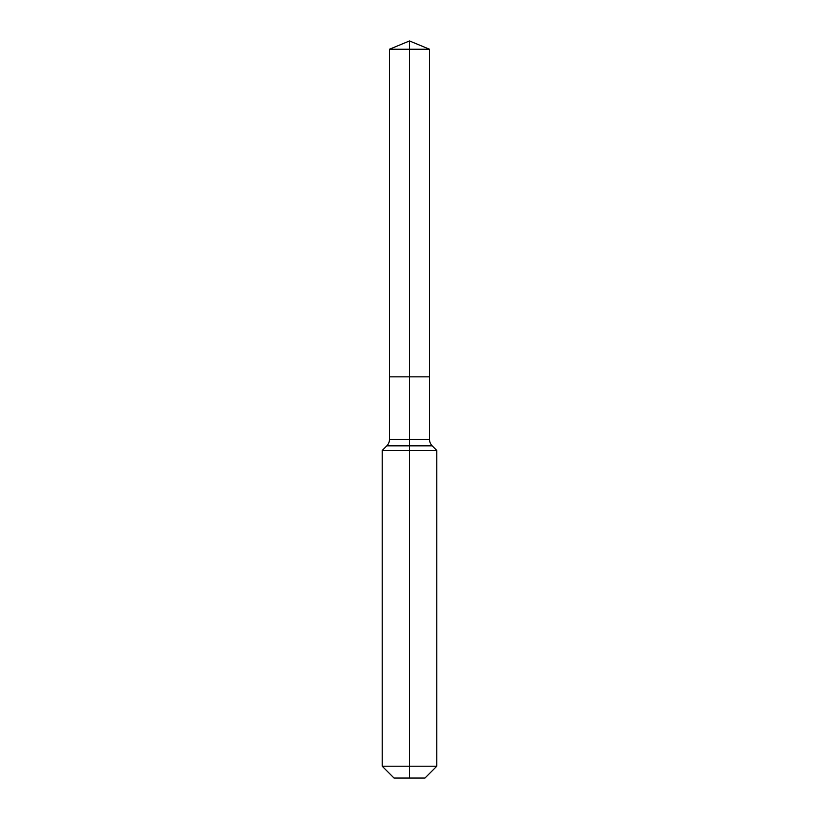 <?xml version="1.0" encoding="UTF-8"?>
<svg xmlns="http://www.w3.org/2000/svg" width="819" height="819" viewBox="0 0 819 819"><rect width="100%" height="100%" fill="white"/><g stroke="black" fill="none" stroke-linecap="round" stroke-linejoin="round"><path stroke-width="1.23" d="M382.197 766.215L436.803 766.215L424.969 778.05L394.031 778.05L382.197 766.215L382.197 450.45L409.5 450.45L409.5 445.833L386.814 445.833A9.101 9.101 0 0 0 389.475 439.404L389.475 376.842L409.5 376.842L409.5 49.242L429.525 49.242L409.5 40.95L409.5 49.242L389.475 49.242L389.475 376.842L429.525 376.842L429.525 49.242M432.186 445.833L409.5 445.833L409.5 376.842L429.525 376.842L429.525 439.404A9.101 9.101 0 0 0 432.186 445.833L436.803 450.45L409.5 450.45L409.5 778.05M389.475 439.404L429.525 439.404M409.5 40.95L389.475 49.242M436.803 766.215L436.803 450.45M386.814 445.833L382.197 450.45"/></g></svg>
